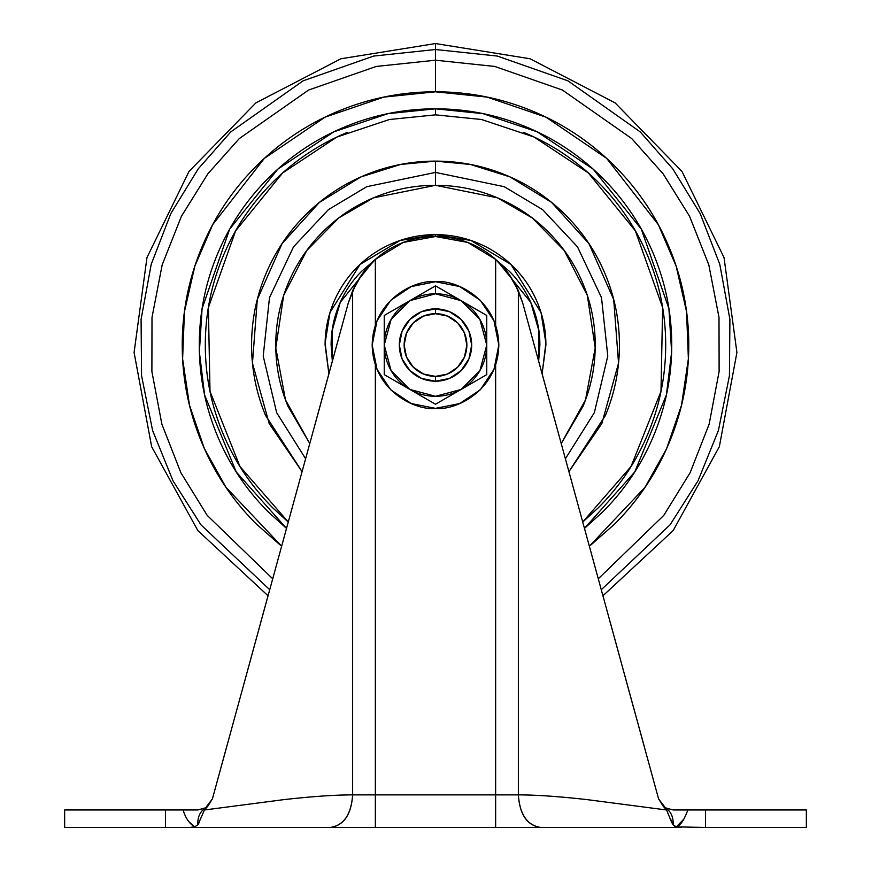 <?xml version="1.0" encoding="UTF-8"?>
<svg xmlns="http://www.w3.org/2000/svg" width="871" height="871" viewBox="0 0 871 871"><rect width="100%" height="100%" fill="white"/><g stroke="black" fill="none" stroke-linecap="round" stroke-linejoin="round"><path stroke-width="1.31" d="M435.5 396.305A51.258 51.258 0 0 0 461.129 389.435L435.5 396.305L409.871 389.435L391.112 370.676L384.242 345.047L391.112 319.417L409.871 300.658A51.258 51.258 0 0 1 435.5 293.799L435.5 285.862L384.242 315.454L384.242 374.639L435.5 404.231L461.129 389.435L479.888 370.676L461.129 389.435L486.758 374.639L486.758 315.454L435.5 285.862L384.242 315.454L384.242 374.639L435.5 404.231L486.758 374.639L486.758 345.047A51.258 51.258 0 0 1 409.871 389.435A51.258 51.258 0 0 1 409.871 300.658L435.5 293.799L461.129 300.658A51.258 51.258 0 0 1 486.758 345.047L486.758 315.454L461.129 300.658L479.888 319.417L486.758 345.047L479.888 370.676M468.925 358.896L461.086 370.632L468.925 358.896L471.679 345.047L468.925 331.209L461.086 319.472L449.349 311.622L435.5 308.867A36.179 36.179 0 0 1 471.679 345.047A36.179 36.179 0 0 1 435.5 381.226A36.179 36.179 0 0 0 471.679 345.047A36.179 36.179 0 0 0 435.5 308.867L435.5 313.691A31.356 31.356 0 0 1 466.856 345.047A31.356 31.356 0 0 1 435.5 376.403L435.5 381.226L421.651 378.471L435.5 381.226L435.5 376.403L423.502 374.018L413.333 367.224L406.528 357.045L404.144 345.047L406.528 333.049L413.333 322.88L423.502 316.086L435.5 313.691L447.498 316.086L457.667 322.88L464.472 333.049L466.856 345.047L464.472 357.045L457.667 367.224L447.498 374.018L435.5 376.403A31.356 31.356 0 0 1 404.144 345.047A31.356 31.356 0 0 1 435.5 313.691L435.5 308.867A36.179 36.179 0 0 0 399.321 345.047A36.179 36.179 0 0 0 435.5 381.226A36.179 36.179 0 0 1 399.321 345.047A36.179 36.179 0 0 1 435.5 308.867L421.651 311.622L409.914 319.472L402.075 331.209L399.321 345.047L402.075 358.896L409.914 370.632L421.651 378.471M435.5 281.736C454.02 279.188 497.951 298.187 498.811 345.047C497.951 391.917 454.02 410.905 435.5 408.368L411.275 403.545L390.731 389.816L377.001 369.282L372.189 345.047L377.001 320.822L390.731 300.277L411.275 286.559L435.5 281.736L459.725 286.559L480.269 300.277L493.999 320.822L498.811 345.047L493.999 369.282L480.269 389.816L459.725 403.545L435.5 408.368C416.98 410.905 373.049 391.917 372.189 345.047C373.049 298.187 416.98 279.188 435.5 281.736M435.5 381.226L449.349 378.471L461.086 370.632M435.5 285.862L435.5 293.799A51.258 51.258 0 0 1 461.129 300.658L435.5 285.862M375.357 364.873L375.357 794.885L352.635 794.885L352.635 290.718L348.269 303.054L352.635 290.718L362.053 274.169L375.357 259.395A90.453 90.453 0 0 1 435.5 236.509L403.327 242.421L375.357 259.395L403.327 242.421M375.325 259.427L366.637 268.322M435.5 308.867L421.651 311.622L409.914 319.472M348.269 303.054L285.111 533.553L348.269 303.054L355.651 284.469M362.946 272.939L375.314 259.438M495.643 325.242L495.643 259.395C504.298 266.591 511.876 277.032 518.365 290.718L518.365 794.885L495.643 794.885L495.643 364.851M498.811 345.613L498.811 344.535M375.357 364.851L375.357 794.885L495.643 794.885L495.643 364.873M498.811 345.373L498.811 344.709M495.643 325.231L495.643 259.395L467.673 242.421L435.5 236.509A90.453 90.453 0 0 1 495.643 259.395L508.936 274.158L518.365 290.718L518.365 794.885C535.926 794.885 558.747 796.453 586.847 799.589L666.565 809.986L663.179 806.219L658.585 798.87L522.731 303.054L518.376 290.729M226.917 745.794L212.415 798.87L207.821 806.219L212.415 798.87L285.111 533.553L212.415 798.87L207.821 806.219L204.435 809.986L284.153 799.589C312.243 796.453 335.074 794.885 352.635 794.885L352.635 290.718C359.124 277.032 366.702 266.591 375.357 259.395L375.357 325.231M372.189 344.655L372.189 345.395M375.357 259.395L375.357 325.242M260.734 622.362L268.028 595.764L197.859 530.602L151.641 446.681L134.09 352.505L146.97 257.566L188.985 171.467L255.889 102.887L340.92 58.771L435.5 43.55L435.5 91.793L487.129 97.106L545.997 117.171L606.695 158.413L658.302 224.631L676.179 266.232L686.555 311.676L688.384 358.819L681.503 405.255L666.587 448.685L645.041 487.292L589.362 546.215M190.488 809.965L183.139 809.965C185.36 817.815 189.192 823.443 194.636 826.873L189.682 827.45L194.636 826.873C189.192 823.443 185.36 817.815 183.139 809.965L64.65 809.965L64.65 827.45L165.468 827.45L165.468 809.965L64.65 809.965L64.65 827.45L165.468 827.45L165.468 809.965L197.869 809.965L205.632 807.809L212.415 798.87L205.632 807.809L207.821 806.219L205.632 807.809L197.869 809.965L190.488 809.965L197.869 809.965M188.517 821.342L194.636 826.873L197.946 824.793L194.636 826.873L189.682 827.45L165.468 827.45L267.582 827.45M680.501 809.965L673.131 809.965L665.368 807.809L673.131 809.965L705.532 809.965L705.532 827.45L806.35 827.45L806.35 809.965L705.532 809.965L705.532 827.45L806.35 827.45L806.35 809.965L687.861 809.965C684.094 820.144 680.262 825.773 676.364 826.873L705.532 827.45L676.364 826.873L683.909 819.056M189.682 827.45L540.684 827.45C527.151 825.501 519.704 814.646 518.365 794.885L352.635 794.885C351.296 814.646 343.849 825.501 330.316 827.45C343.773 825.381 351.209 814.527 352.635 794.885M603.418 827.45L681.318 827.45L676.364 826.873L673.054 824.793A21.1 17.692 -59 0 0 665.368 807.809L663.179 806.219L658.585 798.87L663.179 806.219L665.368 807.809L658.585 798.87L522.731 303.054M495.686 259.438L508.054 272.95M515.36 284.479L522.698 302.923M633.391 707.067L610.266 622.362M555.056 421.172L530.352 330.915M340.648 330.915L315.944 421.172M283.097 540.902L265.59 604.812M623.386 670.398L658.585 798.87L665.368 807.809L663.179 806.219L666.565 809.986L671.389 821.691M247.691 670.115L268.039 595.764M623.309 670.115L644.083 745.794M504.363 268.322L495.817 259.558M204.402 810.041L197.946 824.793A21.1 17.692 -121 0 1 205.632 807.809A21.1 17.692 59 0 0 197.946 824.793L204.435 809.986L207.821 806.219L212.415 798.87M658.585 798.87L663.179 806.219L665.368 807.809A21.1 17.692 121 0 1 673.054 824.793L676.364 826.873M673.131 809.965L665.368 807.809L673.131 809.965M675.461 826.546L674.611 826.111M199.601 821.723L197.967 824.761M205.632 807.809L207.396 806.579M671.465 821.908L673.054 824.793L670.43 818.62M191.163 827.417L192.589 827.287M330.316 827.45L375.357 827.45L375.357 794.885L375.357 827.45L495.643 827.45L495.643 794.885L495.643 827.45L681.318 827.45M518.365 794.885C519.791 814.527 527.227 825.381 540.684 827.45M497.395 261.006L530.733 302.335L538.909 330.871L538.637 361.127M542.1 373.801L545.888 343.054L541.011 312.526L510.939 264.436L470.95 240.483L435.5 234.637L435.5 236.509L435.5 234.637L470.95 240.483L510.939 264.436L541.011 312.526L545.888 343.054L542.1 373.801L545.91 345.047C545.91 330.414 543.112 316.325 537.505 302.803C531.898 289.27 523.928 277.337 513.574 266.983C503.22 256.629 491.277 248.649 477.754 243.042C464.221 237.445 450.144 234.637 435.5 234.637L400.05 240.483L360.061 264.436L329.989 312.526L325.112 343.054L328.9 373.801L325.09 345.047C325.09 330.414 327.888 316.325 333.495 302.803C339.102 289.27 347.072 277.337 357.426 266.983C367.78 256.629 379.723 248.649 393.246 243.042C406.779 237.445 420.856 234.637 435.5 234.637C420.856 234.637 406.779 237.445 393.246 243.042C379.723 248.649 367.78 256.629 357.426 266.983M305.623 458.788L276.651 412.669L263.216 356.076L269.498 297.632L293.494 246.874L328.4 209.65L366.745 186.699L435.5 172.414L435.5 185.316L373.452 197.859L338.743 217.957L306.69 250.587L283.663 295.443L275.791 347.91L285.481 399.909L309.793 443.6L287.92 406.18C279.82 386.604 275.769 366.234 275.769 345.047C275.769 323.87 279.82 303.489 287.92 283.924C296.031 264.349 307.572 247.081 322.553 232.1C337.534 217.119 354.802 205.578 374.378 197.477C393.942 189.366 414.313 185.316 435.5 185.316L435.5 172.414L504.255 186.699L542.6 209.65L577.506 246.874L601.502 297.632L607.784 356.076L594.349 412.669L565.377 458.788L594.349 412.669L607.784 356.076L601.502 297.632L577.506 246.874L542.6 209.65L504.255 186.699L435.5 172.414L435.5 161.124L435.5 172.414L366.745 186.699L328.4 209.65L293.494 246.874L269.498 297.632L263.216 356.076L276.651 412.669L305.623 458.788M605.432 415.434L568.915 471.668L601.839 423.546L618.541 363.12L613.707 299.559L588.959 243.662L551.626 202.41L510.112 176.933L470.427 164.467L435.5 161.124C459.888 161.124 483.351 165.784 505.888 175.125C528.425 184.456 548.305 197.75 565.551 214.995C582.808 232.241 596.091 252.133 605.432 274.659C614.763 297.196 619.423 320.659 619.423 345.047C619.423 369.446 614.763 392.897 605.432 415.434C614.763 392.897 619.423 369.446 619.423 345.047M584.474 528.381L634.741 471.962L666.38 395.009L671.628 351.993L668.906 308.639L641.372 229.204L593.184 169.159L537.178 131.826L483.024 113.655L435.5 108.821L435.5 114.852L481.565 119.512L534.054 137.019L588.404 172.97L635.362 230.837L662.624 307.572L660.991 391.373L631.05 466.497L582.721 522.012M598.301 578.78L663.822 515.349L690.104 472.757L709.146 424.133L719.119 371.46L719 317.392L708.798 264.784L689.571 216.28L663.147 173.841L631.725 138.576L562.361 90.018L494.739 66.436L435.5 60.208L494.739 66.436L562.361 90.018L631.725 138.576L663.147 173.841L689.571 216.28L708.798 264.784L719 317.392L719.119 371.46L709.146 424.133L690.104 472.757L663.822 515.349L598.301 578.78M601.295 589.689L670.104 524.767L697.987 480.846L718.412 430.503L729.43 375.749L729.909 319.352L719.794 264.338L700.132 213.493L672.826 168.941L640.196 131.88L567.903 80.829L497.319 56.06L435.5 49.516L497.319 56.06L567.903 80.829L640.196 131.88L672.826 168.941L700.132 213.493L719.794 264.338L729.909 319.352L729.43 375.749L718.412 430.503L697.987 480.846L670.104 524.767L601.295 589.689M265.568 274.659C256.237 297.196 251.577 320.659 251.577 345.047C251.577 320.659 256.237 297.196 265.568 274.659C274.909 252.133 288.192 232.241 305.449 214.995C322.695 197.75 342.575 184.456 365.112 175.125C387.649 165.784 411.112 161.124 435.5 161.124L400.573 164.467L360.888 176.933L319.374 202.41L282.041 243.662L257.293 299.559L252.459 363.12L269.161 423.546L302.085 471.668L265.568 415.434C256.237 392.897 251.577 369.446 251.577 345.047M602.536 178.011C580.391 155.865 554.838 138.794 525.899 126.807C554.838 138.794 580.391 155.865 602.536 178.011C624.692 200.167 641.753 225.709 653.74 254.648C665.727 283.587 671.726 313.723 671.726 345.047C671.726 376.37 665.727 406.507 653.74 435.446C641.753 464.395 624.692 489.938 602.536 512.083L584.485 528.403M281.638 546.215L225.959 487.292L204.413 448.685L189.497 405.255L182.616 358.819L184.445 311.676L194.81 266.243L212.698 224.631L264.305 158.413L325.003 117.171L383.871 97.106L435.5 91.793L435.5 60.208L376.261 66.436L308.639 90.018L239.264 138.587L207.842 173.852L181.418 216.302L162.191 264.806L152 317.414L151.892 371.492L161.864 424.155L180.907 472.779L207.189 515.371L272.721 578.79L207.189 515.371L180.907 472.779L161.864 424.155L151.892 371.492L152 317.414L162.191 264.806L181.418 216.302L207.842 173.852L239.264 138.587L308.639 90.018L376.261 66.436L435.5 60.208L435.5 49.516L373.681 56.06L303.097 80.84L230.793 131.891L198.163 168.952L170.858 213.515L151.195 264.359L141.08 319.374L141.57 375.782L152.599 430.524L173.035 480.879L200.918 524.799L269.727 589.711L200.918 524.799L173.035 480.879L152.599 430.524L141.57 375.782L141.08 319.374L151.195 264.359L170.858 213.515L198.163 168.952L230.793 131.891L303.097 80.84L373.681 56.06L435.5 49.516L435.5 43.55L530.08 58.771L615.111 102.887L682.004 171.456L724.019 257.544L736.91 352.472L719.359 446.649L673.163 530.57L602.972 595.764M589.373 546.259L614.578 524.135C638.334 500.39 656.625 472.997 669.483 441.967C682.331 410.938 688.765 378.635 688.765 345.047C688.765 311.47 682.331 279.156 669.483 248.137C656.625 217.108 638.334 189.715 614.578 165.969C590.832 142.223 563.45 123.922 532.421 111.063C501.391 98.216 469.088 91.793 435.5 91.793C401.912 91.793 369.609 98.216 338.579 111.063C307.55 123.922 280.168 142.223 256.422 165.969C232.666 189.715 214.375 217.108 201.517 248.137C188.669 279.156 182.235 311.47 182.235 345.047C182.235 378.635 188.669 410.938 201.517 441.967C214.375 472.997 232.666 500.39 256.422 524.135L281.627 546.259M286.515 528.403L268.464 512.083C246.308 489.938 229.247 464.395 217.26 435.446C205.273 406.507 199.274 376.37 199.274 345.047C199.274 313.723 205.273 283.587 217.26 254.648C229.247 225.709 246.308 200.167 268.464 178.011C290.609 155.865 316.162 138.794 345.101 126.807C374.04 114.82 404.177 108.821 435.5 108.821C466.823 108.821 496.96 114.82 525.899 126.807M288.279 522.012L239.95 466.497L210.009 391.373L208.376 307.572L235.638 230.837L282.596 172.97L336.946 137.019L389.435 119.512L435.5 114.852L435.5 108.821L387.976 113.655L333.822 131.826L277.816 169.159L229.628 229.204L202.094 308.639L199.372 351.993L204.62 395.009L236.259 471.962L286.526 528.381M582.732 522.034L598.268 507.826C619.858 486.236 636.494 461.347 648.176 433.137C659.859 404.939 665.694 375.575 665.694 345.047C665.694 314.529 659.859 285.165 648.176 256.956C636.494 228.757 619.858 203.858 598.268 182.279C576.689 160.689 551.789 144.063 523.591 132.381M347.409 132.381C319.211 144.063 294.311 160.689 272.732 182.279C251.142 203.858 234.506 228.757 222.824 256.956C211.141 285.165 205.306 314.529 205.306 345.047C205.306 375.575 211.141 404.939 222.824 433.137C234.506 461.347 251.142 486.236 272.732 507.826L288.268 522.034M561.207 443.6L585.519 399.909L595.209 347.91L587.337 295.443L564.31 250.587L532.257 217.957L497.548 197.859L435.5 185.316C456.687 185.316 477.058 189.366 496.622 197.477C516.198 205.578 533.466 217.119 548.447 232.1C563.428 247.081 574.969 264.349 583.08 283.924C591.18 303.489 595.231 323.87 595.231 345.047C595.231 366.234 591.18 386.604 583.08 406.18L561.218 443.622M328.9 373.801L325.112 343.054L329.989 312.526L360.061 264.436L400.05 240.483L435.5 234.637M332.363 361.127L332.091 330.871L340.267 302.335L373.605 261.006M538.648 361.171L539.878 345.047C539.878 331.209 537.233 317.893 531.931 305.111C526.639 292.318 519.094 281.028 509.306 271.24L497.287 260.908M373.713 260.908L361.694 271.24C351.906 281.028 344.361 292.318 339.069 305.111C333.767 317.893 331.122 331.209 331.122 345.047L332.352 361.171"/></g></svg>

